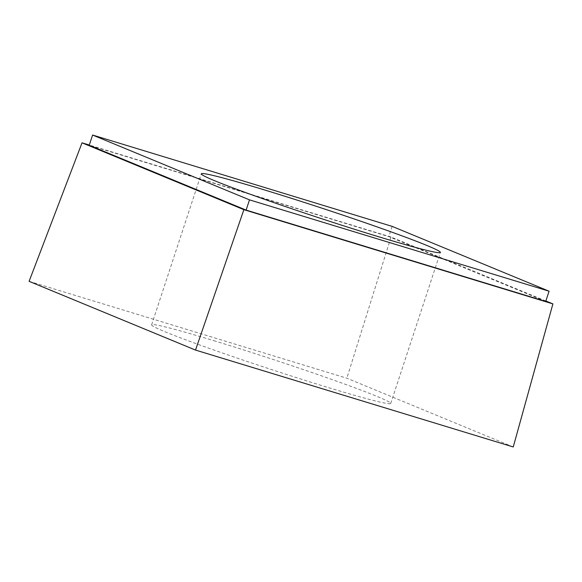 <?xml version="1.0" encoding="UTF-8"?>
<svg xmlns="http://www.w3.org/2000/svg" width="582" height="582" viewBox="0 0 582 582"><rect width="100%" height="100%" fill="white"/><g stroke="black" fill="none" stroke-linecap="round" stroke-linejoin="round"><path stroke-width="0.44" stroke-dasharray="2.91 2.18" d="M513.251 446.961L346.836 378.213L29.1 281.332M545.858 300.996L391.046 237.041L346.836 378.213M391.046 237.041L89.301 145.034M545.712 301.44L388.798 236.627L89.221 145.282M215.704 341.234A125.843 5.049 18.2 0 0 151.626 324.836A125.843 5.049 18.2 0 0 269.597 368.944A125.843 5.049 18.2 0 0 390.726 403.45A125.843 5.049 18.2 0 0 215.704 341.234M392.166 226.383L388.798 236.627M390.726 403.45L440.378 252.428M151.626 324.836L201.285 173.814"/><path stroke-width="0.87" d="M89.301 145.034L82.033 142.823L243.88 209.68L195.516 350.08L513.251 446.961L552.9 303.899L545.858 300.996M243.88 209.68L552.9 303.899M82.033 142.823L29.1 281.332L195.516 350.08M246.128 210.095L545.712 301.44L549.073 291.204L392.166 226.383L92.589 135.039L89.221 145.282L246.128 210.095L249.496 199.859L549.073 291.204M92.589 135.039L249.496 199.859M265.356 190.205A125.843 5.049 18.2 0 0 201.285 173.814A125.843 5.049 18.2 0 0 319.256 217.923A125.843 5.049 18.2 0 0 440.378 252.428A125.843 5.049 18.2 0 0 265.356 190.205"/></g></svg>
